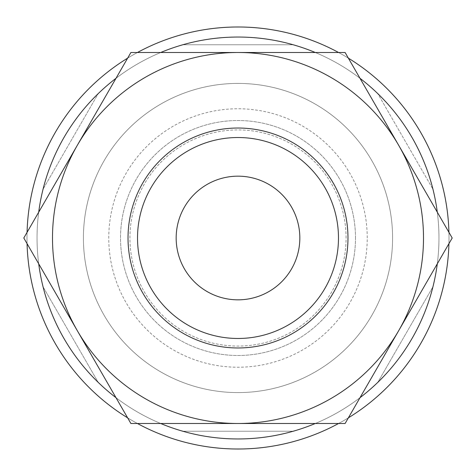 <?xml version="1.0" encoding="UTF-8"?>
<svg xmlns="http://www.w3.org/2000/svg" width="476" height="476" viewBox="0 0 476 476"><rect width="100%" height="100%" fill="white"/><g stroke="black" fill="none" stroke-linecap="round" stroke-linejoin="round"><path stroke-width="0.36" stroke-dasharray="2.38 1.78" d="M238 137.522A100.478 100.478 0 0 0 137.522 238A100.478 100.478 0 0 0 238 338.478A100.478 100.478 0 0 0 338.478 238A100.478 100.478 0 0 0 238 137.522M392.587 238A154.587 154.587 0 0 0 238 83.413A154.587 154.587 0 0 0 83.413 238A154.587 154.587 0 0 1 238 83.413A154.587 154.587 0 0 1 392.587 238A154.587 154.587 0 0 0 238 83.413A154.587 154.587 0 0 0 83.413 238A154.587 154.587 0 0 0 238 392.587A154.587 154.587 0 0 0 392.587 238A154.587 154.587 0 0 0 238 83.413A154.587 154.587 0 0 0 83.413 238A154.587 154.587 0 0 0 238 392.587A154.587 154.587 0 0 0 392.587 238A154.587 154.587 0 0 1 238 392.587A154.587 154.587 0 0 1 83.413 238A154.587 154.587 0 0 0 238 392.587A154.587 154.587 0 0 0 392.587 238M27.067 232.342A211.011 211.011 0 0 0 238 449.011A211.011 211.011 0 0 0 448.933 232.342M348.367 58.155A211.011 211.011 0 0 0 338.567 52.497M137.433 52.497A211.011 211.011 0 0 0 127.633 58.155M38.705 212.189A200.961 200.961 0 0 0 238 438.961A200.961 200.961 0 0 0 438.961 238A200.961 200.961 0 0 1 432.94 286.814L377.748 382.418L432.94 286.814A200.961 200.961 0 0 0 437.295 212.189M360.005 78.314A200.961 200.961 0 0 0 315.29 52.497M160.71 52.497A200.961 200.961 0 0 0 115.995 78.314M448.933 243.658A211.011 211.011 0 0 0 238 26.989A211.011 211.011 0 0 0 26.989 238A211.011 211.011 0 0 0 238 449.011A211.011 211.011 0 0 0 449.011 238A211.011 211.011 0 0 0 238 26.989A211.011 211.011 0 0 0 26.989 238A211.011 211.011 0 0 0 238 449.011A211.011 211.011 0 0 0 449.011 238A211.011 211.011 0 0 0 238 26.989A211.011 211.011 0 0 0 26.989 238A211.011 211.011 0 0 0 238 449.011A211.011 211.011 0 0 0 449.011 238A211.011 211.011 0 0 0 238 26.989A211.011 211.011 0 0 0 26.989 238A211.011 211.011 0 0 0 238 449.011A211.011 211.011 0 0 0 449.011 238A211.011 211.011 0 0 0 238 26.989A211.011 211.011 0 0 0 27.067 243.658M437.295 263.811A200.961 200.961 0 0 0 238 37.039A200.961 200.961 0 0 0 43.06 286.814L98.252 382.418L43.06 286.814A200.961 200.961 0 0 1 37.039 238A200.961 200.961 0 0 0 238 438.961A200.961 200.961 0 0 0 438.961 238A200.961 200.961 0 0 0 238 37.039A200.961 200.961 0 0 0 37.039 238A200.961 200.961 0 0 0 238 438.961A200.961 200.961 0 0 0 438.961 238A200.961 200.961 0 0 0 238 37.039A200.961 200.961 0 0 0 37.039 238A200.961 200.961 0 0 0 238 438.961A200.961 200.961 0 0 0 438.961 238A200.961 200.961 0 0 0 238 37.039A200.961 200.961 0 0 0 37.039 238A200.961 200.961 0 0 0 238 438.961A200.961 200.961 0 0 0 438.961 238A200.961 200.961 0 0 0 238 37.039A200.961 200.961 0 0 0 38.705 263.811M43.06 189.186A200.961 200.961 0 0 0 37.039 238A200.961 200.961 0 0 1 43.06 189.186L98.252 93.582L43.06 189.186M438.961 238A200.961 200.961 0 0 0 432.94 189.186L377.748 93.582L432.94 189.186A200.961 200.961 0 0 1 438.961 238M423.503 238A185.503 185.503 0 0 0 398.65 145.251L452.2 238L398.65 330.749A185.503 185.503 0 0 0 423.503 238M23.8 238L77.35 145.251A185.503 185.503 0 0 0 238 423.503A185.503 185.503 0 0 0 398.65 330.749L345.1 423.503L130.9 423.503L23.8 238M346.076 238A108.076 108.076 0 0 0 238 129.924A108.076 108.076 0 0 0 129.924 238A108.076 108.076 0 0 0 238 346.076A108.076 108.076 0 0 0 346.076 238A108.076 108.076 0 0 0 238 129.924A108.076 108.076 0 0 0 129.924 238A108.076 108.076 0 0 0 238 346.076A108.076 108.076 0 0 0 346.076 238M338.478 238A100.478 100.478 0 0 0 238 137.522A100.478 100.478 0 0 0 137.522 238A100.478 100.478 0 0 1 238 137.522A100.478 100.478 0 0 1 338.478 238A100.478 100.478 0 0 0 238 137.522A100.478 100.478 0 0 0 137.522 238A100.478 100.478 0 0 0 238 338.478A100.478 100.478 0 0 0 338.478 238A100.478 100.478 0 0 1 238 338.478A100.478 100.478 0 0 1 137.522 238A100.478 100.478 0 0 0 238 338.478A100.478 100.478 0 0 0 338.478 238M299.832 238A61.832 61.832 0 0 0 238 176.168A61.832 61.832 0 0 0 176.168 238A61.832 61.832 0 0 0 238 299.832A61.832 61.832 0 0 0 299.832 238M355.483 238A117.483 117.483 0 0 0 238 120.517A117.483 117.483 0 0 0 120.517 238A117.483 117.483 0 0 0 238 355.483A117.483 117.483 0 0 0 355.483 238A117.483 117.483 0 0 0 238 120.517A117.483 117.483 0 0 0 120.517 238A117.483 117.483 0 0 0 238 355.483A117.483 117.483 0 0 0 355.483 238M367.234 238A129.234 129.234 0 0 0 238 108.766A129.234 129.234 0 0 0 108.766 238A129.234 129.234 0 0 0 238 367.234A129.234 129.234 0 0 0 367.234 238M238 52.497A185.503 185.503 0 0 0 77.35 145.251L130.9 52.497L345.1 52.497L398.65 145.251A185.503 185.503 0 0 0 238 52.497M293.198 44.768L182.802 44.768L293.198 44.768A200.961 200.961 0 0 1 377.748 93.582A200.961 200.961 0 0 0 293.198 44.768M182.802 431.232L293.198 431.232L182.802 431.232A200.961 200.961 0 0 1 98.252 382.418A200.961 200.961 0 0 0 182.802 431.232M182.802 44.768A200.961 200.961 0 0 0 98.252 93.582A200.961 200.961 0 0 1 182.802 44.768M293.198 431.232A200.961 200.961 0 0 0 377.748 382.418A200.961 200.961 0 0 1 293.198 431.232M127.633 417.845A211.011 211.011 0 0 0 137.433 423.503M338.567 423.503A211.011 211.011 0 0 0 348.367 417.845M115.995 397.686A200.961 200.961 0 0 0 160.71 423.503M315.29 423.503A200.961 200.961 0 0 0 360.005 397.686"/><path stroke-width="0.71" d="M238 128.026A109.974 109.974 0 0 0 128.026 238A109.974 109.974 0 0 0 238 347.974A109.974 109.974 0 0 0 347.974 238A109.974 109.974 0 0 0 238 128.026M448.933 232.342A211.011 211.011 0 0 0 348.367 58.155M338.567 52.497A211.011 211.011 0 0 0 137.433 52.497M127.633 58.155A211.011 211.011 0 0 0 27.067 232.342M437.295 212.189A200.961 200.961 0 0 0 360.005 78.314M315.29 52.497A200.961 200.961 0 0 0 160.71 52.497M115.995 78.314A200.961 200.961 0 0 0 38.705 212.189M452.2 238L345.1 52.497L238 52.497A185.503 185.503 0 0 0 77.35 330.749A185.503 185.503 0 0 0 238 423.503L345.1 423.503L398.65 330.749A185.503 185.503 0 0 0 238 52.497L130.9 52.497L23.8 238L130.9 423.503L238 423.503A185.503 185.503 0 0 0 398.65 330.749L452.2 238M338.478 238A100.478 100.478 0 0 0 238 137.522A100.478 100.478 0 0 0 137.522 238A100.478 100.478 0 0 0 238 338.478A100.478 100.478 0 0 0 338.478 238M176.168 238A61.832 61.832 0 0 1 238 176.168A61.832 61.832 0 0 1 299.832 238A61.832 61.832 0 0 1 238 299.832A61.832 61.832 0 0 1 176.168 238M27.067 243.658A211.011 211.011 0 0 0 127.633 417.845M137.433 423.503A211.011 211.011 0 0 0 338.567 423.503M348.367 417.845A211.011 211.011 0 0 0 448.933 243.658M38.705 263.811A200.961 200.961 0 0 0 115.995 397.686M160.71 423.503A200.961 200.961 0 0 0 315.29 423.503M360.005 397.686A200.961 200.961 0 0 0 437.295 263.811"/></g></svg>
